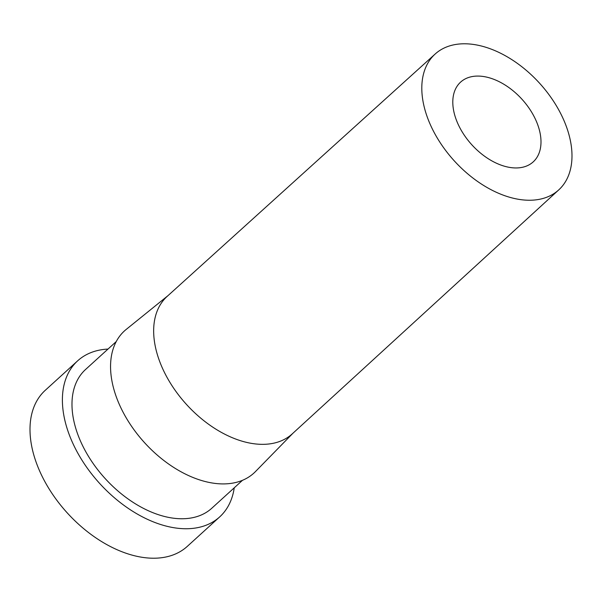 <?xml version="1.0" encoding="UTF-8"?>
<svg xmlns="http://www.w3.org/2000/svg" width="602" height="602" viewBox="0 0 602 602"><rect width="100%" height="100%" fill="white"/><g stroke="black" fill="none" stroke-linecap="round" stroke-linejoin="round"><path stroke-width="0.9" d="M515.455 167.95A53.932 33.862 47.7 0 0 533.191 161.9A53.932 33.862 47.7 0 0 530.61 110.512A53.932 33.862 47.7 0 0 478.334 76.078A53.932 33.862 47.7 0 0 460.598 82.12A53.932 33.862 47.7 0 0 463.186 133.509A53.932 33.862 47.7 0 0 515.455 167.95M242.486 480.313L211.799 508.231A93.792 58.898 -132.3 0 1 180.954 518.751A93.792 58.898 -132.3 0 1 90.044 458.859A93.792 58.898 -132.3 0 1 85.552 369.493L116.239 341.567M558.784 189.863L292.286 433.839A92.934 58.356 -132.3 0 1 261.637 444.336A92.934 58.356 -132.3 0 1 171.51 384.919A92.934 58.356 -132.3 0 1 167.19 296.365L435.171 54.014A91.835 57.672 -132.3 0 1 465.293 43.788A91.835 57.672 -132.3 0 1 554.261 102.363A91.835 57.672 -132.3 0 1 558.784 189.863A91.835 57.672 -132.3 0 1 528.503 200.24A91.835 57.672 -132.3 0 1 439.437 141.515A91.835 57.672 -132.3 0 1 435.171 54.014M293.031 433.154L255.459 471.584A96.139 60.373 -132.3 0 1 222.251 483.91A96.139 60.373 -132.3 0 1 128.151 421.054A96.139 60.373 -132.3 0 1 126.149 329.467L167.943 295.68M234.246 487.808A105.516 66.258 -132.3 0 1 219.685 516.907A105.516 66.258 -132.3 0 1 184.987 528.737A105.516 66.258 -132.3 0 1 82.715 461.358A105.516 66.258 -132.3 0 1 77.666 360.816A105.516 66.258 -132.3 0 1 108.006 349.062M219.685 516.907L187.29 546.383A105.516 66.258 -132.3 0 1 152.592 558.212A105.516 66.258 -132.3 0 1 50.32 490.833A105.516 66.258 -132.3 0 1 45.27 390.292L77.666 360.816"/></g></svg>
